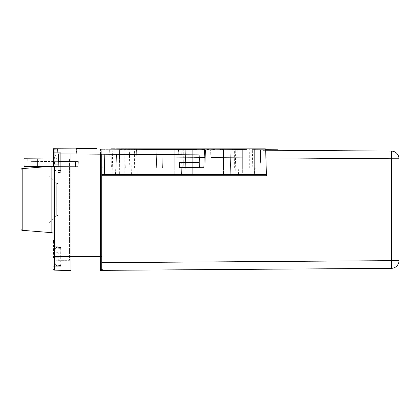 <?xml version="1.0" encoding="UTF-8"?>
<svg xmlns="http://www.w3.org/2000/svg" width="420" height="420" viewBox="0 0 420 420"><rect width="100%" height="100%" fill="white"/><g stroke="black" fill="none" stroke-linecap="round" stroke-linejoin="round"><path stroke-width="0.32" stroke-dasharray="2.1 1.58" d="M101.724 266.422L101.724 269.089L103 270.349L391.367 268.338A7.686 7.686 0 0 0 399 260.652L399 158.771L265.939 157.889L266.375 174.547M101.724 154.187L101.724 150.607L101.724 154.187M100.454 154.177L100.454 149.289L101.724 150.607L100.454 149.289L100.454 162.939L101.724 162.939L101.724 175.754L101.724 150.607L101.724 270.359M101.724 266.196L101.724 175.754L103 175.754L103 262.663L101.724 262.663L101.724 265.02M102.202 270.354L102.47 270.354M102.963 270.349L102.995 266.889M101.724 256.478L100.454 256.478L100.454 270.37A1.281 1.281 0 0 0 101.724 269.089L101.724 267.173M53.035 166.661L53.035 266.732L53.035 256.478L54.28 256.478L54.28 270.139L70.975 270.575L70.975 256.478L54.28 256.478L54.28 162.939L70.975 162.939L70.975 256.478L100.454 256.478L100.454 162.939L54.28 162.939L54.28 149.284L70.975 148.848L119.322 149.184M101.278 270.06L100.459 270.37A1.281 1.281 0 0 0 100.506 270.37L100.475 270.37M264.364 150.197L265.739 150.229M118.802 149.179L108.323 149.105M104.323 174.473L103.005 174.473L104.286 174.473L104.953 149.084L101.724 149.058L174.762 148.848L114.088 148.848M262.469 150.181L109.331 149.116L109.037 168.068L119.17 168.068L111.594 168.068L111.898 149.132M391.367 151.084L371.894 150.948L391.367 151.084L391.367 268.338M124.787 149.221L119.663 149.184L119.663 148.848L132.253 148.848L124.787 148.848L125.281 168.068L156.334 168.068L125.281 168.068L156.334 168.068L156.823 149.447L156.334 168.068L125.286 168.068L124.787 149.221L125.286 168.068L124.787 149.221L262.999 150.187M104.816 154.208L104.948 149.321L100.454 149.289L119.663 149.184L119.17 168.068L119.663 149.184L119.17 168.068L102.223 168.068L111.594 168.068M108.134 149.105L109.331 149.116M106.512 149.095L105.331 149.084M109.037 168.068L102.223 168.068L101.724 149.058L102.223 168.068L101.724 149.058L70.975 148.848L70.975 161.674M85.37 148.948L91.476 148.99L81.223 148.916L85.37 148.948L85.37 148.433L87.329 148.449L87.329 148.958L87.329 148.449L81.223 148.407L85.37 148.433L85.37 148.948M86.457 148.953L81.223 148.916L91.476 148.99L86.457 148.953L86.457 148.444L87.549 148.449L87.549 148.964M76.099 148.88L76.099 148.37L84.814 148.428L84.814 148.942L96.6 149.027L76.099 148.88L96.6 149.027L84.814 148.942L84.814 148.428L84.814 148.942L84.814 148.428L87.885 148.449L84.814 148.428L84.814 148.942L84.814 148.428L87.885 148.449L87.885 148.964L87.885 148.449L84.814 148.428L87.885 148.449L87.885 148.964L87.885 148.449L87.885 148.964L87.885 148.449L84.814 148.428L84.814 148.942L84.814 148.428L87.885 148.449L87.885 148.964L87.885 148.449L84.814 148.428L84.814 148.942L84.814 148.428L76.099 148.37L86.347 148.439L86.347 148.953M246.776 150.071L128.116 149.247L246.776 150.071L246.776 149.562L246.776 150.071M144.375 148.848L243.7 149.541L128.116 148.733L128.116 149.247L134.652 149.289L120.687 149.195L134.652 149.289L128.116 149.247L128.116 148.733L134.652 148.78L128.116 148.733L134.652 148.78L134.652 149.289L134.652 148.848M192.103 149.179L189.326 149.158L189.756 149.163L189.756 149.678L189.116 149.672L196.802 149.725L189.756 149.678L189.756 149.163L192.103 149.179L192.103 149.693M198.513 149.735L199.579 149.746L198.513 149.735L198.513 149.226L198.513 149.735M207.48 149.798L201.285 149.756L208.976 149.809L207.48 149.798L207.48 149.284L206.624 149.278L206.624 149.793L206.624 149.278L204.493 149.263L206.84 149.284L201.716 149.247L207.48 149.284M219.807 149.373L222.553 149.389L220.71 149.378L220.71 149.893L222.553 149.903L219.807 149.882L219.807 149.373L211.538 149.315L212.615 149.321L212.615 149.835L211.538 149.825L219.807 149.882M212.615 149.835L210.772 149.819L213.523 149.84L213.523 149.326L220.71 149.378M220.71 149.893L213.523 149.84L213.528 149.326L210.772 149.31L212.615 149.321M252.026 150.108L262.279 150.181L252.026 150.108L252.026 149.599L262.279 149.667L252.026 149.599M262.279 150.181L262.279 149.667L277.657 149.777L277.657 150.286L257.917 150.15L264.453 150.197L262.279 150.181L262.279 149.667L264.453 149.683L257.917 149.641L265.718 149.693M238.445 150.014L212.819 149.835L238.445 150.014L238.445 149.504L228.197 149.431L238.445 149.504M177.965 149.079L181.382 149.105L179.886 149.095L180.742 149.1L180.742 149.615L182.453 149.625L174.762 149.572L182.238 149.625L179.035 149.599L182.453 149.111L181.167 149.1L181.167 149.615L181.167 149.1L182.238 149.111L178.18 149.079L174.762 149.058L177.965 149.079L177.965 149.594M191.205 149.173L187.577 149.147L192.701 149.184L192.701 149.693L192.701 149.184L187.577 149.147L187.577 149.662L192.701 149.693L184.159 149.636L191.205 149.683L187.577 149.662L187.577 149.147L186.296 149.137L191.205 149.173L191.205 149.683M70.975 153.972L70.975 148.848L54.28 149.284A1.281 1.281 0 0 0 53.204 149.929A1.281 1.281 0 0 1 54.28 149.284L54.28 162.939L53.035 162.939L53.035 150.565M133.119 168.068L133.119 148.848M112.565 148.848L111.526 148.848M101.724 149.058L102.223 168.068L119.17 168.068L119.648 148.848L265.22 148.848M209.716 148.848L183.734 148.848L183.734 168.068L183.734 148.848L174.752 148.848L174.752 168.068L162.435 168.068L161.947 149.483L162.435 168.068L162.152 157.169L162.435 168.068L205.039 168.068L205.517 149.782L205.039 168.068L174.752 168.068L205.039 168.068L205.517 149.782L205.312 157.474L162.152 157.169L205.312 157.474L205.039 168.068L162.435 168.068L174.752 168.068L174.752 148.848L190.118 148.848M260.615 150.171L260.143 168.068L211.118 168.068L210.641 149.819L211.118 168.068L210.84 157.511L211.118 168.068L254.762 168.068L249.722 168.068L249.722 148.848L255.26 148.848L249.722 148.848M260.411 157.857L260.143 168.068L260.411 157.862L210.84 157.505L260.411 157.857M256.221 168.068L249.722 168.068M251.003 168.068L251.003 148.848M266.191 174.473L259.25 174.473M256.861 174.473L175.492 174.473M129.019 174.473L115.437 174.473L129.019 174.473L129.691 148.848L122.225 148.848L129.691 148.848M101.824 175.266A1.281 1.281 28.9 0 1 102.517 174.568M103.005 174.473L103.005 174.473A1.281 1.281 0 0 0 101.724 175.754L103.005 174.473L266.375 174.473L266.406 175.754L103 175.754L103.005 174.473L266.375 174.473L254.179 174.473L254.189 148.848M228.926 148.848L192.701 148.848L192.701 174.473L230.244 174.473L192.701 174.473L192.701 148.848L223.456 148.848L188.538 148.848M254.594 174.473L247.8 174.473L254.594 174.473L255.26 148.848L235.21 148.848L242.676 148.848L242.676 174.473L235.883 174.473L247.8 174.473L242.676 174.473L242.676 148.848L226.249 148.848M53.035 152.691L60.721 152.691L60.721 171.911L60.721 162.939L60.721 170.347L58.16 170.347L58.16 173.192L58.16 170.552L60.721 170.552L60.721 152.691L60.721 162.939L60.721 152.691L53.035 152.691L53.035 173.192L53.035 152.691L53.035 173.192L53.035 162.939L54.28 162.939L54.28 166.666M53.035 256.478L53.035 266.732L53.035 246.23L58.16 246.23L58.16 248.871L60.721 248.871L60.721 256.478L60.721 249.076L58.16 249.076L58.16 246.23L58.16 249.076L60.721 249.144L60.721 246.871L60.721 248.955L58.16 248.955L58.16 246.871L58.16 249.144L58.16 246.23L53.035 246.23M53.035 233.956L53.035 164.96L53.035 233.956M53.035 258.4L53.035 240.46L53.035 258.4L53.545 258.4L53.545 240.46L53.545 258.4L53.035 258.4M104.428 174.473L104.738 174.473M105.945 174.473L107.599 174.473M107.872 174.473L109.032 174.473M109.914 174.473L112.744 174.473M115.437 174.473L114.765 148.848L122.225 148.848L112.203 148.848L112.875 174.473L254.179 174.473M245.238 174.473L238.445 174.473L245.238 174.473M119.663 174.473L124.787 174.473L119.663 174.473L119.663 148.848L119.663 174.473M124.787 148.848L124.787 174.473L131.581 174.473L124.787 174.473L124.787 148.848L119.663 148.848M144.013 174.473L174.762 174.473L144.013 174.473L144.013 148.848L136.547 148.848L182.228 148.848L144.013 148.848L144.002 168.068L143.997 148.848L144.013 174.473M174.762 174.473L181.555 174.473L174.762 174.473L174.762 148.848L182.228 148.848L174.762 148.848L174.762 174.473M223.456 174.473L230.244 174.473L223.456 174.473L223.456 148.848L230.916 148.848L223.456 148.848L223.456 174.473M255.014 168.068L260.143 168.068L260.295 162.314M260.495 154.686L260.442 156.681M156.334 168.068L156.823 149.447L156.623 157.138L124.992 156.907L156.623 157.138L156.334 168.068M134.4 168.068L134.4 148.848M116.618 148.848L113.804 148.848M112.203 148.848L113.873 148.848M245.238 148.848L237.773 148.848L245.238 148.848M234.344 168.068L234.344 148.848M70.975 166.787L70.975 162.939L78.146 162.939M58.16 170.552L58.16 172.552L58.16 170.273L60.721 170.347L60.721 172.552L60.721 170.468L58.16 170.552L58.16 173.192L58.16 170.273L58.16 172.552L58.16 170.468L60.721 170.541L60.721 162.939L60.721 172.552L60.721 170.541L58.16 170.541M56.107 162.939L56.107 171.817A18.228 18.228 0 0 1 53.844 164.22L59.157 164.22L54.569 164.22L59.157 164.22L59.157 165.869L56.107 167.391L56.107 171.911L56.107 154.061A18.228 18.228 0 0 0 53.844 161.658A18.228 18.228 0 0 1 56.107 154.061L56.107 158.487L59.157 160.004L59.157 164.22L53.844 164.22A18.228 18.228 0 0 0 56.107 171.817A18.228 18.228 0 0 1 53.844 164.22L54.569 164.22A18.008 16.112 90 0 1 54.526 162.939A18.008 16.112 90 0 0 54.569 164.22L59.157 164.22L59.157 165.869L56.107 167.391L59.157 165.869L56.107 167.391L56.107 171.817A18.228 18.228 0 0 1 53.844 164.22L59.157 164.22L54.569 164.22L59.157 164.22L59.157 165.869L59.157 161.658L54.569 161.658A18.008 16.112 90 0 0 54.526 162.939A18.008 16.112 90 0 1 54.569 161.658L59.157 161.658L53.844 161.658L59.157 161.658L59.157 164.22L59.157 161.658L53.844 161.658A18.228 18.228 0 0 1 56.107 154.061L56.107 158.487L59.157 160.004L56.107 158.487L56.107 153.972L56.107 162.939M59.157 160.004L59.157 161.658L54.569 161.658A18.008 16.112 90 0 0 54.526 162.939A18.008 16.112 90 0 0 54.569 164.22A18.008 16.112 90 0 1 54.526 162.939A18.008 16.112 90 0 1 54.569 161.658L59.157 161.658L59.157 160.004L56.107 158.487L56.107 154.061A18.228 18.228 0 0 0 53.844 161.658L59.157 161.658L59.157 160.004M60.721 256.478L60.721 266.732L60.721 256.478M56.107 256.478L56.107 265.356A18.228 18.228 0 0 1 53.844 257.759L59.157 257.759L54.569 257.759L59.157 257.759L59.157 259.408L56.107 260.93L56.107 265.451L56.107 247.601A18.228 18.228 0 0 0 53.844 255.197A18.228 18.228 0 0 1 56.107 247.601L56.107 252.026L59.157 253.544L59.157 257.759L53.844 257.759A18.228 18.228 0 0 0 56.107 265.356A18.228 18.228 0 0 1 53.844 257.759L54.569 257.759A18.008 16.112 90 0 1 54.526 256.478A18.008 16.112 90 0 0 54.569 257.759L59.157 257.759L59.157 259.408L56.107 260.93L59.157 259.408L56.107 260.93L56.107 265.356A18.228 18.228 0 0 1 53.844 257.759L59.157 257.759L54.569 257.759L59.157 257.759L59.157 259.408L59.157 255.197L54.569 255.197A18.008 16.112 90 0 0 54.526 256.478A18.008 16.112 90 0 1 54.569 255.197L59.157 255.197L53.844 255.197L59.157 255.197L59.157 257.759L59.157 255.197L53.844 255.197A18.228 18.228 0 0 1 56.107 247.601L56.107 252.026L59.157 253.544L56.107 252.026L56.107 247.511L56.107 256.478M59.157 253.544L59.157 255.197L54.569 255.197A18.008 16.112 90 0 0 54.526 256.478A18.008 16.112 90 0 0 54.569 257.759A18.008 16.112 90 0 1 54.526 256.478A18.008 16.112 90 0 1 54.569 255.197L59.157 255.197L59.157 253.544L56.107 252.026L56.107 247.601A18.228 18.228 0 0 0 53.844 255.197L59.157 255.197L59.157 253.544M58.16 248.876L58.16 246.871L58.16 248.955L60.721 248.955L60.721 246.871L60.721 248.876L58.16 248.876M53.035 164.96A1.281 1.281 0 0 1 51.854 166.236L51.854 232.68M47.103 166.619L51.854 166.236L51.854 166.651M21 229.031L21 169.89M21 223.01L21 175.907L21 223.01L49.187 223.01L49.187 175.907L49.187 223.01L56.726 215.476L56.726 183.44L49.187 175.907L21 175.907M58.16 183.44L56.726 183.44L56.726 215.476L58.16 215.476L58.16 183.44L58.16 215.476M58.16 260.321L58.16 159.096L58.16 260.321L69.436 260.321L69.436 159.096L69.436 260.321L58.16 260.321M69.436 159.096L58.16 159.096L69.436 159.096M60.721 162.939L60.721 171.911L60.721 162.939M53.035 240.46L53.545 240.46L53.035 240.46M247.8 168.068L247.8 148.848L242.676 148.848L242.676 168.068M233.063 168.068L233.063 148.848M87.329 148.449L91.476 148.475L87.329 148.449M84.278 148.428L87.113 148.444L82.315 148.412L84.278 148.428L84.278 148.937L82.315 148.927L85.586 148.948L84.278 148.937L84.278 148.428L84.278 148.937L84.278 148.428L85.586 148.433L85.586 148.948L90.384 148.979L85.586 148.948L85.586 148.433L87.113 148.444L90.384 148.47L87.113 148.444L87.113 148.958L90.384 148.979L86.021 148.953L87.113 148.958L87.113 148.444L82.971 148.417L82.971 148.927L82.971 148.417L82.094 148.412L82.094 148.922L82.094 148.412L81.443 148.407L81.443 148.916L81.223 148.407L81.223 148.916L81.443 148.407L83.622 148.423L83.622 148.932L83.622 148.423L82.53 148.412L82.315 148.927L82.53 148.412L84.278 148.428L84.278 148.937M82.751 148.417L82.751 148.927L82.751 148.417M86.457 148.444L89.728 148.465L88.421 148.454L88.421 148.969L88.421 148.454L88.421 148.969L88.421 148.454L87.113 148.444L89.077 148.459L89.077 148.974L89.077 148.459L89.728 148.465L89.728 148.974L89.728 148.465L90.605 148.47L90.605 148.984L90.605 148.47L91.255 148.475L91.255 148.99L91.476 148.475L91.476 148.99L91.476 148.475L87.549 148.449M89.948 148.465L89.948 148.979L89.948 148.465M90.164 148.465L90.384 148.979L90.384 148.47L89.728 148.465L90.164 148.465L90.164 148.979L90.164 148.465M85.806 148.439L85.806 148.948M88.641 148.454L88.641 148.969L88.641 148.454M89.728 148.465L89.728 148.974L89.728 148.465M90.605 148.47L90.605 148.984L90.605 148.47M91.255 148.475L91.255 148.99L91.255 148.475M91.476 148.475L91.476 148.99M87.113 148.444L87.113 148.958M85.586 148.433L85.586 148.948L85.586 148.433M84.058 148.423L84.058 148.937M82.971 148.417L82.971 148.927L82.971 148.417M82.094 148.412L82.094 148.922L82.094 148.412M81.443 148.407L81.443 148.916L81.443 148.407M81.223 148.407L81.223 148.916M83.622 148.423L83.622 148.932M82.53 148.412L82.53 148.927L82.53 148.412M82.315 148.412L82.315 148.927M86.021 148.439L86.021 148.953M85.15 148.433L85.15 148.942L85.15 148.433M84.929 148.428L84.929 148.942L84.929 148.428M87.764 148.449L87.764 148.964L87.764 148.449M88.421 148.454L88.421 148.969L88.421 148.454M89.077 148.459L89.077 148.974L89.077 148.459M90.384 148.47L90.384 148.979M86.677 148.444L86.677 148.953L86.677 148.444M86.242 148.439L86.242 148.953L86.242 148.439M86.347 148.439L96.6 148.512L87.885 148.449L87.885 148.964L87.885 148.449L94.427 148.496L94.427 149.011L94.427 148.496L96.6 148.512L96.6 149.027M84.814 148.428L87.885 148.449L84.814 148.428L84.814 148.942L84.814 148.428M78.272 148.386L78.272 148.895L78.272 148.386M87.885 148.449L87.885 148.964L87.885 148.449M246.776 149.562L243.7 149.541L246.776 149.562M134.652 148.78L120.687 148.68L120.687 149.195L120.687 148.848M234.985 149.478L234.985 149.993L234.985 149.478M243.7 149.541L243.7 150.05L243.7 149.541M232.811 149.462L232.811 149.977L232.811 149.462M239.353 149.51L239.353 150.019L239.353 149.51M192.533 149.184L196.802 149.21L189.326 149.158L189.326 149.672L189.326 149.158L193.384 149.189L190.822 149.168L192.533 149.184L192.533 149.693M196.376 149.21L195.521 149.205L195.521 149.714L195.521 149.205L195.521 149.714L195.521 149.205L196.376 149.21L196.376 149.72M189.326 149.158L189.326 149.672L189.326 149.158M190.397 149.168L190.397 149.678M191.247 149.173L191.247 149.683M193.814 149.189L193.814 149.704M194.665 149.195L194.665 149.709M196.161 149.205L196.161 149.72M196.586 149.21L196.586 149.725L196.586 149.21M196.802 149.21L196.802 149.725M195.736 149.205L195.736 149.714M195.095 149.2L195.095 149.714L195.095 149.2M193.599 149.189L193.599 149.704M192.318 149.179L192.318 149.693M190.822 149.168L190.822 149.683L190.822 149.168M190.181 149.163L190.181 149.678L190.181 149.163M190.607 149.168L190.607 149.683M193.384 149.189L193.384 149.698M191.462 149.173L191.462 149.688M194.455 149.195L194.455 149.709M193.174 149.184L193.174 149.698M192.743 149.184L192.743 149.693M189.541 149.163L189.541 149.672L189.541 149.163M189.966 149.163L189.966 149.678M189.116 149.158L189.116 149.672L189.116 149.158M199.579 149.231L198.513 149.226L199.579 149.231L199.579 149.746L199.579 149.231M207.265 149.284L201.285 149.242L207.265 149.284L207.265 149.798M204.493 149.263L202.356 149.252L204.493 149.263L204.493 149.777L204.493 149.263M208.976 149.294L208.976 149.809M201.716 149.247L201.716 149.756L201.716 149.247M207.905 149.289L207.905 149.803M206.84 149.284L206.84 149.793L206.84 149.284M205.774 149.273L205.774 149.788L205.774 149.273M203.422 149.258L203.422 149.772L203.422 149.258M202.356 149.252L202.356 149.762L202.356 149.252M201.285 149.242L201.285 149.756L201.285 149.242M208.546 149.294L208.546 149.803M207.695 149.289L207.695 149.798M203.637 149.258L203.637 149.772L203.637 149.258M202.997 149.252L202.997 149.767L202.997 149.252M202.566 149.252L202.566 149.767L202.566 149.252M221.645 149.384L221.645 149.898M222.553 149.389L222.553 149.903M214.436 149.336L220.505 149.378L214.436 149.336L214.436 149.846L220.505 149.888L214.436 149.846M213.528 149.326L218.888 149.368L213.528 149.326M211.68 149.315L211.68 149.83M210.772 149.31L210.772 149.819M219.797 149.882L219.797 149.373M218.888 149.368L218.888 149.877L212.819 149.835L218.888 149.877M264.453 149.683L264.453 150.197L264.453 149.683M257.917 149.641L257.917 150.15L257.917 149.641M228.197 149.431L228.197 149.945L228.197 149.431L226.023 149.415L232.559 149.462L212.819 149.326L228.197 149.431M226.023 149.415L226.023 149.929L226.023 149.415M232.559 149.462L232.559 149.972L232.559 149.462M212.819 149.326L212.819 149.835L212.819 149.326M179.035 149.09L176.474 149.069L181.167 149.1L179.035 149.09L179.035 149.599L175.833 149.578L179.886 149.604L176.043 149.578L179.035 149.599L179.035 149.09L179.035 149.599M176.474 149.069L177.324 149.074L176.474 149.069L176.474 149.583M181.813 149.105L181.813 149.62L181.813 149.105M182.238 149.111L182.238 149.625L182.238 149.111M181.167 149.1L181.167 149.615M180.101 149.095L180.101 149.609M178.18 149.079L178.18 149.594M177.114 149.074L177.114 149.588M176.043 149.069L176.043 149.578M175.403 149.063L175.403 149.572L175.403 149.063M174.977 149.058L174.977 149.572L174.977 149.058M175.187 149.063L175.187 149.572L175.187 149.063M174.762 149.058L174.762 149.572L174.762 149.058M175.833 149.063L175.833 149.578M176.899 149.074L176.899 149.583M179.246 149.09L179.246 149.604M180.316 149.095L180.316 149.609M181.382 149.105L181.382 149.615M182.023 149.111L182.023 149.62L182.023 149.111M182.453 149.111L182.453 149.625L182.453 149.111M179.886 149.095L179.886 149.604L179.886 149.095M180.742 149.1L180.742 149.615M177.324 149.074L177.324 149.588L177.324 149.074M184.159 149.121L186.296 149.137L184.159 149.121L184.159 149.636L184.159 149.121M186.296 149.137L186.296 149.651L186.296 149.137M187.577 149.147L187.577 149.662M58.154 166.698L58.464 153.883L199.143 154.865L199.28 167.68L203.842 167.711L204.44 149.777L53.24 148.722L52.904 158.97L53.24 148.722L53.587 166.661L37.742 166.551L37.795 158.865L53.44 158.975L23.956 158.771L52.904 158.97L52.815 161.532L30.707 161.38L52.815 161.532L52.904 158.97L53.44 158.975L53.587 166.661L37.742 166.551L37.795 158.865L27.731 158.797L53.44 158.975L53.587 166.661L58.154 166.698L58.464 153.883L76.277 154.009L58.464 153.883L58.28 161.584L57.472 148.754L58.28 161.584L58.154 166.698L75.29 166.814L58.154 166.698L58.28 161.584L57.472 148.754L79.228 148.906L57.472 148.754L58.28 161.584L78.241 161.721M78.834 154.025L79.228 148.906L76.671 148.885L79.228 148.906L78.834 154.025M178.778 154.723L178.453 149.594L200.209 149.746L178.453 149.594L200.209 149.746L178.453 149.594L178.778 154.723M181.335 154.744L199.143 154.865L181.335 154.744L181.01 149.615L181.335 154.744M200.209 149.746L199.222 162.566L200.209 149.746L199.222 162.566L199.143 154.865L199.28 167.68L199.222 162.566L200.209 149.746M119.873 149.189L137.807 149.31L119.873 149.189L119.868 149.698L137.807 149.825L119.868 149.698M23.956 158.771L53.44 158.975L37.795 158.865L52.904 158.97L53.24 148.722L53.587 166.661M52.904 158.97L52.815 161.532L52.904 158.97L53.44 158.975M75.29 166.814L77.847 166.834L75.29 166.814L75.684 161.705M199.28 167.68L199.222 162.566L179.261 162.43L199.222 162.566L181.818 162.446L182.138 167.559L199.28 167.68L179.582 167.543L182.138 167.559L181.818 162.446L182.138 167.559M179.261 162.43L181.818 162.446M37.795 158.865L37.779 161.427L37.795 158.865L37.779 161.427L30.707 161.38L37.779 161.427L37.795 158.865L27.731 158.797L37.795 158.865L37.742 166.551M137.807 149.825L137.807 149.31M103 262.663L399 260.652M116.34 154.287L115.794 174.473M101.929 156.749L119.464 156.875L101.929 156.749M192.701 148.848L192.701 174.473L192.685 148.848M223.445 168.068L223.44 148.848L223.445 168.068M53.204 149.929A1.281 1.281 0 0 1 54.28 149.284M60.721 170.714L58.16 170.714L60.721 170.714M60.721 248.708L58.16 248.708L60.721 248.708M22.181 230.307L22.181 168.614M247.8 174.473L247.8 148.848L247.8 174.473M76.277 154.009L76.671 148.885L76.277 154.009M100.758 270.365L101.525 270.359M101.724 262.668L101.724 266.254M101.724 267.493L101.724 269.089M101.724 262.7L101.724 264.994M265.729 150.208L265.692 148.848M131.581 174.473L132.253 148.848M137.219 174.473L136.547 148.848L137.219 174.473M181.555 174.473L182.228 148.848L181.555 174.473M185.913 174.473L185.241 148.848L185.913 174.473M230.244 174.473L230.916 148.848L230.244 174.473M252.026 174.473L252.698 148.848M238.445 174.473L237.773 148.848M58.16 173.192L53.035 173.192L58.16 173.192M58.16 170.468L60.721 170.468L58.16 170.468M58.16 170.273L60.721 170.273L58.16 170.273M58.16 172.552L60.721 172.552L58.16 172.552M60.721 171.911L56.107 171.911L60.721 171.911M60.721 153.972L56.107 153.972L60.721 153.972M58.16 248.955L60.721 248.955L58.16 248.955M60.721 266.732L53.035 266.732L60.721 266.732M58.16 249.144L60.721 249.144L58.16 249.144M58.16 246.871L60.721 246.871L58.16 246.871M60.721 265.451L56.107 265.451L60.721 265.451M60.721 247.511L56.107 247.511L60.721 247.511M235.883 174.473L235.21 148.848M220.505 149.888L220.505 149.378M27.783 161.359L27.731 158.797L27.783 161.359"/><path stroke-width="0.63" d="M100.506 270.37A1.281 1.281 0 0 0 101.724 269.094A1.281 1.281 0 0 1 100.454 270.37L103 270.349L101.724 269.089L101.724 154.187L101.724 162.939L78.146 162.939M100.79 270.365L100.459 270.37A1.281 1.281 0 0 0 101.724 269.089L101.724 269.089A1.281 1.281 0 0 1 100.454 270.37L391.367 268.338L391.367 260.652L399 260.652L399 158.771L391.367 158.771L391.367 151.084A7.686 7.686 116.5 0 1 399 158.771A7.686 7.686 0 0 0 391.367 151.084L265.734 150.208L265.939 157.889L391.367 158.771L391.367 260.652L103 262.663L103 175.754L101.724 175.754L101.724 262.663L103 262.663L102.995 266.889M101.724 265.02L101.724 266.422M101.525 270.359L102.202 270.354M102.47 270.354L102.963 270.349M70.975 270.575L54.28 270.139A1.281 1.281 0 0 1 53.035 268.858L53.035 256.478L53.035 268.858A1.281 1.281 0 0 0 54.28 270.139L54.28 256.478L70.975 256.478L70.975 270.575M101.724 266.196L101.724 267.173M119.322 149.184L122.225 149.205L122.189 148.848L105.273 149.084M122.225 149.205L118.802 149.179M265.718 149.693L277.657 149.777L277.657 150.286L371.894 150.948L265.739 150.208L266.375 174.473L103.005 174.473L103 175.754L266.406 175.754L265.739 150.208L266.191 174.473M262.999 150.187L264.364 150.197M101.724 149.058L109.331 149.116M108.323 149.105L106.512 149.095M105.331 149.084L104.953 149.084M70.975 153.972L70.975 161.674M104.816 154.208L104.286 174.473L175.492 174.473M122.189 148.848L265.22 148.848M114.088 148.848L112.565 148.848M255.014 168.068L256.221 168.068M266.375 174.547L265.739 150.208L266.375 174.473M259.25 174.473L256.861 174.473M102.517 174.568A1.281 1.281 28.9 0 1 103.005 174.473L101.724 175.754A1.281 1.281 28.9 0 1 101.824 175.266M399 260.652A7.686 7.686 0 0 1 391.367 268.338A7.686 7.686 0 0 0 399 260.652A7.686 7.686 0 0 1 391.367 268.338L103 270.349L103 262.663M53.204 149.929A1.281 1.281 0 0 0 53.035 150.565A1.281 1.281 0 0 1 53.204 149.929A1.281 1.281 0 0 0 53.035 150.565L53.035 152.691M53.035 246.23L53.035 166.661M104.738 174.473L105.945 174.473M107.599 174.473L107.872 174.473M109.032 174.473L109.914 174.473M260.615 150.171L260.495 154.686M260.442 156.681L260.295 162.314M190.118 148.848L209.716 148.848M119.648 148.848L116.618 148.848M113.804 148.848L111.526 148.848M188.538 148.848L255.26 148.848M226.249 148.848L228.926 148.848M113.873 148.848L114.765 148.848M100.475 270.37L100.454 256.478L70.975 256.478L70.975 166.787M53.035 233.956A1.281 1.281 0 0 0 51.854 232.68L51.854 166.651M22.181 168.614L22.181 230.307A1.281 1.281 180 0 1 21 229.031L21 169.89A1.281 1.281 -0 0 1 22.181 168.614L47.103 166.619M22.181 230.307L51.854 232.68M242.676 148.848L247.8 148.848M96.6 149.027L96.6 148.512L86.347 148.439L86.347 148.953M86.347 148.439L76.099 148.37L76.099 148.88M120.687 148.848L144.375 148.848M58.154 166.698L58.464 153.883L199.143 154.865L199.28 167.68L203.842 167.711L204.44 149.777L53.24 148.722L53.587 166.661L58.154 166.698L58.464 153.883L78.834 154.025L58.464 153.883L58.28 161.584L75.684 161.705L75.29 166.814L58.154 166.698L77.847 166.834L78.241 161.721L75.684 161.705M181.335 154.744L199.143 154.865L181.335 154.744M23.956 158.771L24.103 166.457L37.742 166.551L24.103 166.457L37.742 166.551L24.103 166.457L23.956 158.771L53.44 158.975L53.24 148.722L52.904 158.97M37.795 158.865L37.742 166.551L53.587 166.661L53.44 158.975M37.742 166.551L53.587 166.661M75.29 166.814L77.847 166.834L78.241 161.721M181.818 162.446L179.261 162.43L179.582 167.543L182.138 167.559L181.818 162.446L199.222 162.566L199.143 154.865L199.28 167.68L182.138 167.559L199.28 167.68M179.261 162.43L179.582 167.543L179.261 162.43L179.582 167.543L179.261 162.43L179.582 167.543L182.138 167.559M101.724 256.478L100.454 256.478L100.454 154.177M115.794 174.473L116.34 154.287M254.179 148.848L254.168 174.473M53.035 256.478L54.28 256.478L54.28 166.666M100.564 270.365L101.173 270.144M102.995 270.349L101.582 270.359M101.724 266.254L101.724 267.493M101.724 270.359L101.724 264.994M391.367 151.084L371.894 150.948M265.697 148.848L265.734 150.208"/></g></svg>
